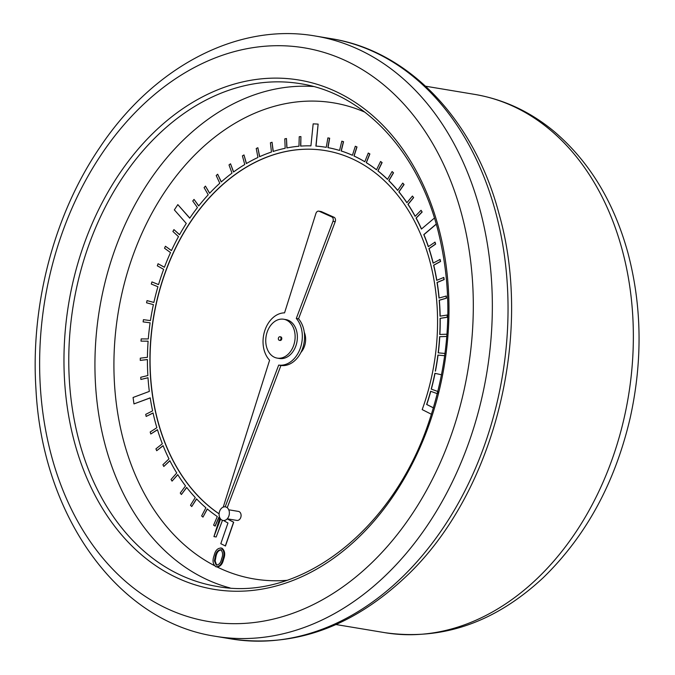 <?xml version="1.0" encoding="UTF-8"?>
<svg xmlns="http://www.w3.org/2000/svg" width="675" height="675" viewBox="0 0 675 675"><rect width="100%" height="100%" fill="white"/><g stroke="black" fill="none" stroke-linecap="round" stroke-linejoin="round"><path stroke-width="1.01" d="M433.46 407.86L426.786 404.477A196.265 144.703 -80.5 0 0 430.768 391.323M219.097 513.861A192.898 142.222 99.5 0 1 152.221 393.719L151.799 390.496A192.898 142.222 99.5 0 1 189.818 222.851L191.565 220.236A192.898 142.222 99.5 0 1 313.082 149.293L315.714 149.462A192.898 142.222 99.5 0 1 325.493 150.618M315.714 149.462L313.234 149.318A192.898 142.222 99.5 0 0 191.717 220.261L189.962 222.877A192.898 142.222 99.5 0 0 151.951 390.521L152.373 393.744A192.898 142.222 99.5 0 0 219.105 513.793M223.585 520.535A196.265 144.703 -80.5 0 0 227.964 522.998L220.801 543.687L225.467 545.999L233.702 522.222L229.205 519.885A192.898 142.222 99.5 0 1 227.256 518.813M434.447 218.033L421.411 229.07A196.265 144.703 -80.5 0 0 416.036 218.059L421.993 212.009L421.065 210.288L415.117 216.337A196.265 144.703 -80.5 0 0 407.936 204.348L413.488 197.632L412.433 196.045L406.882 202.762A196.265 144.703 -80.5 0 0 398.815 191.843L403.92 184.52L402.747 183.094L397.651 190.418A196.265 144.703 -80.5 0 0 388.766 180.664L393.382 172.8L392.099 171.534L387.492 179.398A196.265 144.703 -80.5 0 0 377.873 170.902L381.949 162.565L380.573 161.485L376.498 169.822A196.265 144.703 -80.5 0 0 366.238 162.658L369.74 153.925L368.28 153.031L364.778 161.764A196.265 144.703 -80.5 0 0 353.953 155.993L356.856 146.939L355.32 146.239L352.426 155.292A196.265 144.703 -80.5 0 0 341.137 150.964L343.406 141.666L341.82 141.176L339.55 150.466A196.265 144.703 -80.5 0 0 327.89 147.623L329.518 138.172L327.89 137.886L326.27 147.336A196.265 144.703 -80.5 0 0 325.966 147.285A196.265 144.703 -80.5 0 0 315.9 146.095L318.127 124.099L313.158 123.863L310.93 145.868A196.265 144.703 -80.5 0 0 300.628 146.104L300.915 136.595L299.244 136.721L298.957 146.239A196.265 144.703 -80.5 0 0 286.841 147.943L286.462 138.518L284.791 138.864L285.171 148.281A196.265 144.703 -80.5 0 0 273.113 151.487L272.059 142.248L270.405 142.796L271.46 152.035A196.265 144.703 -80.5 0 0 259.571 156.718L257.858 147.732L256.238 148.483L257.951 157.461A196.265 144.703 -80.5 0 0 246.333 163.578L243.979 154.938L242.401 155.883L244.755 164.523A196.265 144.703 -80.5 0 0 233.516 172.015L230.529 163.797L229.011 164.919L231.997 173.146A196.265 144.703 -80.5 0 0 221.231 181.955L217.654 174.218L216.203 175.525L219.788 183.254A196.265 144.703 -80.5 0 0 209.596 193.295L205.445 186.123L204.086 187.591L208.229 194.763A196.265 144.703 -80.5 0 0 198.703 205.951L194.02 199.403L192.755 201.023L197.438 207.571A196.265 144.703 -80.5 0 0 189.751 218.177L177.82 204.618L174.352 209.891L186.283 223.442A196.265 144.703 -80.5 0 0 179.533 234.74L173.931 229.601L172.893 231.474L178.495 236.613A196.265 144.703 -80.5 0 0 171.433 250.611L165.434 246.248L164.523 248.231L170.522 252.585A196.265 144.703 -80.5 0 0 164.413 267.283L158.077 263.739L157.3 265.807L163.645 269.35A196.265 144.703 -80.5 0 0 158.549 284.605L151.926 281.914L151.293 284.048L157.916 286.74A196.265 144.703 -80.5 0 0 153.875 302.434L147.032 300.611L146.551 302.797L153.394 304.619A196.265 144.703 -80.5 0 0 150.449 320.6L143.438 319.663L143.108 321.882L150.12 322.819A196.265 144.703 -80.5 0 0 148.297 338.943L141.185 338.909L141.007 341.137L148.12 341.17A196.265 144.703 -80.5 0 0 147.428 357.303L140.282 358.172L140.265 360.391L147.412 359.53A196.265 144.703 -80.5 0 0 147.867 375.528L140.738 377.274L140.881 379.468L148.002 377.713A196.265 144.703 -80.5 0 0 149.327 391.416L133.076 397.482L133.971 403.912L150.221 397.845A196.265 144.703 -80.5 0 0 152.601 410.881L145.716 414.357L146.163 416.433L153.048 412.957A196.265 144.703 -80.5 0 0 156.862 427.705L150.188 432L150.787 433.991L157.461 429.688A196.265 144.703 -80.5 0 0 162.338 443.753L155.933 448.833L156.684 450.723L163.08 445.643A196.265 144.703 -80.5 0 0 168.978 458.89L162.903 464.712L163.789 466.476L169.864 460.662A196.265 144.703 -80.5 0 0 176.732 472.981L171.037 479.486L172.049 481.115L177.744 474.618A196.265 144.703 -80.5 0 0 185.515 485.907L180.259 493.028L181.389 494.513L186.646 487.384A196.265 144.703 -80.5 0 0 195.269 497.534L190.485 505.229L191.734 506.545L196.509 498.85A196.265 144.703 -80.5 0 0 205.892 507.777L201.631 515.962L202.972 517.109L207.233 508.925A196.265 144.703 -80.5 0 0 217.291 516.535L213.595 525.15L215.173 526.129L218.843 517.582M202.972 517.109L207.343 509.017M191.734 506.545L196.611 498.96M181.389 494.513L186.739 487.493M172.049 481.115L177.812 474.727M163.789 466.476L169.914 460.772M156.684 450.723L163.122 445.753M150.787 433.991L157.494 429.789M146.163 416.433L153.073 413.041M133.971 403.912L150.238 397.921M140.881 379.468L148.011 377.772M140.265 360.391L147.412 359.573M141.007 341.137L148.12 341.196M153.883 302.417L147.032 300.611M158.557 284.572L151.926 281.914M164.438 267.233L158.077 263.739M171.467 250.543L165.434 246.248M179.575 234.664L173.931 229.601M189.81 218.093L177.82 204.618M198.771 205.867L194.02 199.403M209.68 193.21L205.445 186.123M221.332 181.862L217.654 174.218M233.626 171.931L230.529 163.797M246.459 163.51L243.979 154.938M259.706 156.659L257.858 147.732M273.257 151.445L272.059 142.248M286.985 147.909L286.462 138.518M300.78 146.095L300.915 136.595M316.052 146.112L318.127 124.099M339.55 150.449A196.265 144.703 -80.5 0 0 328.042 147.648L329.67 138.198L327.89 137.886M352.434 155.258A196.265 144.703 -80.5 0 0 341.28 150.989L343.558 141.691L341.82 141.176M364.795 161.713A196.265 144.703 -80.5 0 0 354.097 156.018L356.999 146.956L355.32 146.239M376.532 169.754A196.265 144.703 -80.5 0 0 366.382 162.683L369.883 153.951L368.28 153.031M387.534 179.322A196.265 144.703 -80.5 0 0 378.025 170.927L382.101 162.591L380.573 161.485M397.71 190.333A196.265 144.703 -80.5 0 0 388.918 180.689L393.525 172.825L392.099 171.534M406.957 202.669A196.265 144.703 -80.5 0 0 398.967 191.869L404.072 184.545L402.747 183.094M415.201 216.245A196.265 144.703 -80.5 0 0 408.088 204.365L413.64 197.648L412.433 196.045M421.512 228.985A196.265 144.703 -80.5 0 0 416.188 218.084L422.145 212.034L421.065 210.288M428.397 246.586A196.265 144.703 -80.5 0 0 423.934 234.638L436.286 224.184M433.223 263.09A196.265 144.703 -80.5 0 0 429.081 248.653L435.67 244.088L435.021 242.131L428.279 246.67A196.265 144.703 -80.5 0 0 423.782 234.613L423.934 234.638M436.818 280.285A196.265 144.703 -80.5 0 0 433.747 265.233L440.572 261.478L440.066 259.428L433.097 263.157A196.265 144.703 -80.5 0 0 428.929 248.628L429.081 248.653M439.138 298.012A196.265 144.703 -80.5 0 0 437.181 282.488L444.175 279.577L443.821 277.45L436.683 280.336A196.265 144.703 -80.5 0 0 433.603 265.207L433.747 265.233M440.167 316.128A196.265 144.703 -80.5 0 0 439.332 300.257L446.437 298.215L446.243 296.038L438.995 298.055A196.265 144.703 -80.5 0 0 437.029 282.462L437.181 282.488M439.889 334.471A196.265 144.703 -80.5 0 0 440.201 318.389L447.348 317.233L447.314 315.023L440.016 316.153A196.265 144.703 -80.5 0 0 439.189 300.232L439.332 300.257M438.32 352.865A196.265 144.703 -80.5 0 0 439.771 336.724L446.808 336.462L446.875 334.209L439.746 334.471A196.265 144.703 -80.5 0 0 440.049 318.372L440.201 318.389M438.041 355.101L444.732 355.7L438.041 355.101A196.265 144.703 -80.5 0 1 435.468 371.14L435.316 371.115A196.265 144.703 -80.5 0 0 437.889 355.075M431.359 389.137L437.906 391.517L431.359 389.137A196.265 144.703 -80.5 0 0 435.038 373.351M227.239 518.813L236.933 520.425A4.573 3.375 -80.5 0 0 240.224 518.586A4.573 3.375 -80.5 0 0 240.907 514.004A4.573 3.375 -80.5 0 0 238.435 511.405L228.741 509.794M300.89 352.493A15.753 11.61 -80.5 0 0 304.982 334.319A15.753 11.61 -80.5 0 0 304.256 332.218M215.764 566.688C219.35 566.857 221.704 564.359 222.834 559.195C224.707 554.327 224.201 550.64 221.316 548.125C217.704 547.914 215.3 550.395 214.102 555.576C212.279 560.486 212.836 564.19 215.764 566.688L217.198 567.008C220.463 566.511 222.59 563.946 223.577 559.322C225.458 554.453 224.952 550.766 222.058 548.252L220.615 547.923L222.058 548.252M294.317 330.421A19.71 14.529 -80.5 0 0 283.677 319.233A19.71 14.529 -80.5 0 0 266.102 336.285A19.71 14.529 -80.5 0 0 277.206 358.113A19.71 14.529 -80.5 0 0 291.398 350.198A19.71 14.529 -80.5 0 0 294.317 330.421M279.391 340.335L280.142 340.462A1.814 1.342 -80.5 0 0 281.45 339.736A1.814 1.342 -80.5 0 0 281.72 337.913A1.814 1.342 -80.5 0 0 280.733 336.876L279.99 336.757A1.814 1.342 -80.5 0 0 278.37 338.327A1.814 1.342 -80.5 0 0 279.391 340.335A1.814 1.342 -80.5 0 0 280.699 339.609A1.814 1.342 -80.5 0 0 280.969 337.787A1.814 1.342 -80.5 0 0 279.99 336.757M426.786 404.477L426.634 404.452A196.265 144.703 -80.5 0 0 430.625 391.272L437.333 393.677L437.83 391.837M431.207 389.112A196.265 144.703 -80.5 0 0 434.886 373.317L441.577 374.794M445.028 353.464L438.168 352.848A196.265 144.703 -80.5 0 0 439.619 336.698L439.771 336.724M215.03 526.103L218.725 517.497A196.265 144.703 -80.5 0 0 219.755 518.164M315.571 149.437A192.898 142.222 99.5 0 1 325.418 150.601A192.898 142.222 99.5 0 1 420.407 233.693L421.58 236.478A192.898 142.222 99.5 0 1 423.301 406.46L422.196 409.598L431.468 414.29M225.315 545.974L233.558 522.197L229.053 519.86A192.898 142.222 99.5 0 1 227.205 518.847M219.856 517.843L213.933 536.608L220.59 518.982M225.172 506.841L278.691 365.091A26.359 19.432 -80.5 0 0 300.063 348.891A26.359 19.432 -80.5 0 0 296.3 318.448L332.977 221.316A3.367 2.481 -80.5 0 0 331.762 216.878L319.233 211.283A3.367 2.481 -80.5 0 0 318.777 211.14A3.367 2.481 -80.5 0 0 315.925 213.435L284.555 312.854A26.359 19.432 -80.5 0 0 264.676 331.003A26.359 19.432 -80.5 0 0 269.595 360.231L223.239 507.111M277.206 358.113L279.442 358.484A19.71 14.529 -80.5 0 0 293.642 350.57A19.71 14.529 -80.5 0 0 296.561 330.801A19.71 14.529 -80.5 0 0 285.913 319.604L283.677 319.233M213.933 536.608L216.177 536.979L222.463 520.324M227.222 507.727L280.935 365.47A26.359 19.432 -80.5 0 0 302.307 349.262A26.359 19.432 -80.5 0 0 298.544 318.819L335.213 221.687A3.367 2.481 -80.5 0 0 333.998 217.249L321.477 211.655A3.367 2.481 -80.5 0 0 321.022 211.52L318.777 211.14M278.691 365.091L280.935 365.47M296.3 318.448L298.544 318.819M229.095 510.789A6.902 5.088 -80.5 0 0 220.337 509.735A6.902 5.088 -80.5 0 0 223.265 520.509A6.902 5.088 -80.5 0 0 229.095 510.789M439.619 336.698L446.749 336.437M440.049 318.372L447.204 317.208L447.162 314.997M439.189 300.232L446.293 298.19L446.091 296.013M437.029 282.462L444.023 279.551L443.669 277.425M433.603 265.207L440.421 261.453L439.923 259.402M428.929 248.628L435.518 244.063L434.869 242.106M423.782 234.613L436.252 224.066M143.108 321.882L150.12 322.81M433.451 407.902L426.634 404.452M222.834 559.195L223.577 559.322M215.291 556.107C216.16 552.049 217.983 549.948 220.767 549.796C222.885 551.956 223.163 554.934 221.611 558.731C220.801 562.832 219.004 564.95 216.203 565.076L214.414 560.849L215.291 556.107L216.042 556.234C216.903 552.175 218.734 550.074 221.51 549.923M220.32 549.669L220.767 549.796M216.641 565.203L215.156 560.976L216.042 556.234M214.414 560.849L215.156 560.976M217.207 567.008A241.346 177.938 -80.5 0 0 286.934 580.323M364.863 112.16A241.346 177.938 -80.5 0 0 130.461 262.761A241.346 177.938 -80.5 0 0 214.304 565.54M230.074 587.95A254.804 187.861 99.5 0 1 99.613 308.568A254.804 187.861 99.5 0 1 313.546 86.518M474.719 94.399C503.601 99.335 529.85 111.51 553.458 130.908C588.946 160.852 613.769 201.504 627.919 252.872C641.942 305.935 642.718 360.847 630.256 417.589C615.119 482.676 586.077 536.085 543.122 577.8C495.096 622.46 442.42 640.761 385.113 632.711A272.86 201.175 -80.5 0 0 581.639 523.125A272.86 201.175 -80.5 0 0 622.063 249.362A272.86 201.175 -80.5 0 0 474.719 94.399L425.638 86.223M331.147 38.661C409.033 50.819 474.356 120.158 498.96 213.57C534.381 337.095 493.087 496.589 403.979 578.45C350.882 627.657 293.296 647.823 231.221 638.93A304.265 224.328 -80.5 0 0 450.368 516.738A304.265 224.328 -80.5 0 0 495.45 211.469A304.265 224.328 -80.5 0 0 331.147 38.661L315.453 36.045A304.265 224.328 99.5 0 1 479.756 208.853A304.265 224.328 99.5 0 1 434.675 514.122A304.265 224.328 99.5 0 1 215.528 636.314C117.653 621.768 42.339 515.666 35.969 389.357C30.367 304.855 54.202 214.38 99.849 147.42C153.377 66.867 237.735 22.3 315.453 36.045M438.328 226.648A258.171 190.342 99.5 0 1 220.379 590.254A258.171 190.342 99.5 0 1 110.86 187.169A258.171 190.342 99.5 0 1 438.328 226.648M461.312 212.988A290.807 214.405 -80.5 0 0 92.45 168.522A290.807 214.405 -80.5 0 0 215.806 622.561A290.807 214.405 -80.5 0 0 461.312 212.988M300.603 83.717A254.804 187.861 -80.5 0 0 73.448 304.214A254.804 187.861 -80.5 0 0 216.92 586.406C299.152 602.218 391.998 531.25 428.448 423.276C450.9 357.083 453.862 291.963 437.324 227.905C416.618 149.622 362.888 93.336 300.603 83.717M332.977 221.316L335.213 221.687M331.762 216.878L333.998 217.249M319.233 211.283L321.477 211.655M385.113 632.711L336.023 624.544M231.221 638.93L215.528 636.314"/></g></svg>
